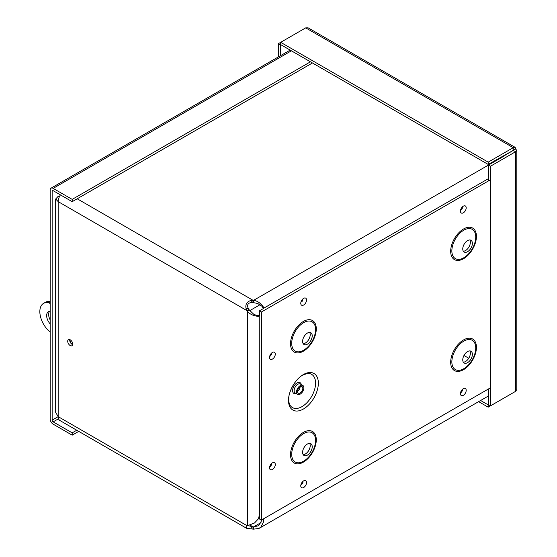 <?xml version="1.0" encoding="UTF-8"?>
<svg xmlns="http://www.w3.org/2000/svg" width="557" height="557" viewBox="0 0 557 557"><rect width="100%" height="100%" fill="white"/><g stroke="black" fill="none" stroke-linecap="round" stroke-linejoin="round"><path stroke-width="0.84" d="M263.795 518.671L263.565 521.742L261.149 526.804L259.019 528.419L253.644 529.15L252.969 529.108L252.969 526.818L253.644 526.859L253.644 529.15M261.01 522.605L253.644 526.859L257.689 525.947L259.381 524.743L262.103 519.653M263.28 308.62L262.055 306.051M262.883 306.879L257.689 303.468L252.969 302.555L252.969 300.265L253.644 300.3C260.794 301.379 265.278 309.358 263.503 308.341L262.953 307.039M502.463 157.011L253.644 300.3L253.644 302.597M488.545 178.588L263.503 308.341M502.323 156.726L502.24 156.322M252.969 529.108L246.542 528.266L246.117 526.268L254.514 522.981L258.441 518.79L259.388 515.065L259.242 315.722C261.01 316.752 251.855 316.87 247.35 311.203L246.166 308.926C245.094 304.526 246.737 301.692 251.082 300.411L252.969 300.265L77.2 198.786M252.969 302.555L251.409 302.486C247.942 303.008 246.842 304.909 248.123 308.174L249.334 310.054L247.35 311.203L247.35 525.516M248.965 309.49L246.981 310.639L58.165 201.627L58.165 416.643L55.686 412.368L55.686 198.988L58.165 201.627A8.473 4.888 120 0 1 60.441 194.887M249.334 310.054L253.651 314.19L257.668 315.916M257.842 315.896L259.242 315.722M256.533 315.617L259.367 315.387M246.166 526.233L247.58 525.307M503.521 156.399L502.874 155.96M505.464 154.463L505.923 155.013M247.566 525.502L252.969 526.818L249.926 525.063M69.736 339.568A3.53 2.04 -120 0 0 72.194 344.407A3.53 2.04 -120 0 0 72.661 344.63M70.21 345.556A3.53 2.04 60 0 1 67.898 342.444A3.53 2.04 60 0 1 68.441 339.61A3.53 2.04 60 0 1 71.971 341.65A3.53 2.04 60 0 1 71.971 345.73A3.53 2.04 60 0 1 70.21 345.556M59.272 196.983L58.165 196.343L55.686 198.988M58.506 199.121L58.736 198.341M246.981 525.655L58.165 416.643A8.473 4.888 120 0 0 59.919 420.521L246.542 528.266M312.442 62.969L72.194 201.676L72.194 199.378L53.145 188.384A4.226 2.437 -120 0 0 51.028 188.175A4.226 2.437 -120 0 0 50.158 190.104L50.158 418.989A4.226 2.437 -120 0 0 53.145 424.162L72.194 435.163L78.739 431.383M72.194 201.676L53.145 190.675A1.413 0.815 -120 0 0 52.435 190.605A1.413 0.815 -120 0 0 52.142 191.253L52.142 420.138L58.165 416.657M310.458 61.82L72.194 199.378M76.748 430.241L72.194 432.866L53.145 421.872A1.413 0.815 60 0 1 52.142 420.138M72.194 432.866L72.194 435.163M480.607 400.497L488.19 404.876L488.19 407.167L513.234 392.713M488.545 388.918L488.545 404.667L488.19 404.876M478.623 401.646L488.19 407.167M516.805 150.383L516.785 389.587L515.573 391.362L490.529 405.816L490.529 166.195L515.573 151.734L516.805 150.383L515.573 149.032L515.197 147.417L513.234 147.682L488.19 162.143L280.672 42.332L305.709 27.871L308.146 27.85L515.023 147.285M488.545 180.872L488.545 165.046L490.529 166.195M515.573 149.032L488.545 165.046M513.582 150.592L515.573 151.734L515.573 391.362M488.545 404.667L490.529 405.816M513.582 150.181L488.19 164.433L280.672 44.623L280.672 42.332L278.333 43.683L278.333 56.939M513.234 149.979L513.234 147.682L305.709 27.871M488.19 164.433L488.19 162.143M280.672 44.623L280.317 44.825L280.317 55.797M280.317 44.825L278.333 43.683M49.517 311.314A8.494 4.902 -120 0 0 50.158 319.913M50.158 323.902A8.494 4.902 60 0 1 48.41 311.683A8.494 4.902 60 0 1 50.158 311.286M72.702 344.261A3.077 1.775 60 0 1 70.078 339.714M50.158 301.803L48.654 302.674L50.158 303.537M50.158 331.652L48.654 330.781A18.116 10.458 60 0 1 43.592 303.349L45.583 302.2A18.116 10.458 60 0 1 50.158 301.441M43.592 303.349A18.116 10.458 60 0 1 48.654 302.674M303.426 374.534A21.117 12.191 -60 0 1 316.355 392.929A21.117 12.191 -60 0 1 290.496 407.856A21.117 12.191 -60 0 1 303.426 374.534M300.188 385.674A5.173 2.987 120 0 0 296.804 390.234A5.173 2.987 120 0 0 297.598 394.384A5.173 2.987 120 0 0 302.771 391.397A5.173 2.987 120 0 0 302.771 385.416A5.173 2.987 120 0 0 300.188 385.674M300.188 386.85A3.739 2.158 120 0 0 297.744 390.144A3.739 2.158 120 0 0 298.315 393.138A3.739 2.158 120 0 0 302.054 390.979A3.739 2.158 120 0 0 302.054 386.662A3.739 2.158 120 0 0 300.188 386.85M263.663 308.397L259.367 310.876L259.367 315.826M259.367 515.594L259.367 518.922L261.372 520.078L261.372 312.031L490.529 179.73M490.529 387.769L261.372 520.078M303.168 454.616A6.795 3.92 120 0 0 308.808 450.376A6.795 3.92 120 0 0 309.657 443.372M307.415 444.026A6.795 3.92 120 0 0 302.973 450.014A6.795 3.92 120 0 0 304.018 455.459A6.795 3.92 120 0 0 310.813 451.532A6.795 3.92 120 0 0 310.813 443.685A6.795 3.92 120 0 0 307.415 444.026M303.168 343.662A6.795 3.92 120 0 0 308.808 339.422A6.795 3.92 120 0 0 309.657 332.411M307.415 333.065A6.795 3.92 120 0 0 302.973 339.053A6.795 3.92 120 0 0 304.018 344.498A6.795 3.92 120 0 0 310.813 340.578A6.795 3.92 120 0 0 310.813 332.731A6.795 3.92 120 0 0 307.415 333.065M463.32 362.154A6.795 3.92 120 0 0 468.959 357.914A6.795 3.92 120 0 0 469.809 350.91M467.567 351.564A6.795 3.92 120 0 0 463.125 357.545A6.795 3.92 120 0 0 464.169 362.99A6.795 3.92 120 0 0 470.964 359.07A6.795 3.92 120 0 0 470.964 351.223A6.795 3.92 120 0 0 467.567 351.564M463.32 251.2A6.795 3.92 120 0 0 468.959 246.96A6.795 3.92 120 0 0 469.809 239.949M467.567 240.603A6.795 3.92 120 0 0 463.125 246.591A6.795 3.92 120 0 0 464.169 252.036A6.795 3.92 120 0 0 470.964 248.116A6.795 3.92 120 0 0 470.964 240.269A6.795 3.92 120 0 0 467.567 240.603M259.367 310.876L261.372 312.031M246.166 308.926L248.123 308.174M251.082 529.073L251.409 526.616M251.082 300.411L251.409 302.486M260.098 304.679L249.738 310.66M468.764 358.242L463.981 355.484M291.408 50.819L53.145 188.384M53.145 190.675L52.142 191.253M58.513 418.767L53.145 421.872M307.373 373.462A19.196 11.084 -60 0 1 311.607 396.493A19.196 11.084 -60 0 1 289.543 404.347L288.805 401.715C287.182 394.084 294.848 379.101 302.869 375.049L307.373 373.462M301.288 384.56A6.211 3.586 120 0 0 296.985 382.979A6.211 3.586 120 0 0 292.613 390.067A6.211 3.586 120 0 0 296.108 393.521M302.771 385.416L300.369 384.031A5.173 2.987 120 0 0 297.779 384.288A5.173 2.987 120 0 0 294.402 388.849A5.173 2.987 120 0 0 295.196 392.991L297.598 394.384M297.542 391.32A3.739 2.158 120 0 0 300.098 386.906M302.381 300.515A0.696 0.404 -60 0 1 302.012 301.156M303.649 298.35A4.073 2.353 120 0 0 301.156 304.776A4.073 2.353 120 0 0 306.148 301.901A4.073 2.353 120 0 0 303.649 298.35M272.422 352.442A4.073 2.353 120 0 0 269.929 358.868A4.073 2.353 120 0 0 274.914 355.993A4.073 2.353 120 0 0 272.422 352.442M303.649 480.872A4.073 2.353 120 0 0 301.156 487.298A4.073 2.353 120 0 0 306.148 484.423A4.073 2.353 120 0 0 303.649 480.872M303.412 321.438A18.207 10.513 -60 0 1 314.559 337.298A18.207 10.513 -60 0 1 292.258 350.179A18.207 10.513 -60 0 1 303.412 321.438M463.563 228.976A18.207 10.513 -60 0 1 474.71 244.836A18.207 10.513 -60 0 1 452.409 257.71A18.207 10.513 -60 0 1 463.563 228.976M463.563 339.93A18.207 10.513 -60 0 1 474.71 355.791A18.207 10.513 -60 0 1 452.409 368.671A18.207 10.513 -60 0 1 463.563 339.93M303.412 432.392A18.207 10.513 -60 0 1 314.559 448.253A18.207 10.513 -60 0 1 292.258 461.133A18.207 10.513 -60 0 1 303.412 432.392M463.32 206.167A4.073 2.353 120 0 0 460.827 212.593A4.073 2.353 120 0 0 465.812 209.717A4.073 2.353 120 0 0 463.32 206.167M463.32 388.689A4.073 2.353 120 0 0 460.827 395.115A4.073 2.353 120 0 0 465.812 392.239A4.073 2.353 120 0 0 463.32 388.689M272.422 462.846A4.073 2.353 120 0 0 269.929 469.273A4.073 2.353 120 0 0 274.914 466.39A4.073 2.353 120 0 0 272.422 462.846M271.148 354.607A0.696 0.404 -60 0 1 270.779 355.248M271.148 465.004A0.696 0.404 -60 0 1 270.779 465.652M302.381 483.037A0.696 0.404 -60 0 1 302.012 483.678M462.052 390.854A0.696 0.404 -60 0 1 461.683 391.494M462.052 208.332A0.696 0.404 -60 0 1 461.683 208.972M303.642 433.604A16.884 9.748 120 0 0 293.302 460.256A16.884 9.748 120 0 0 313.981 448.315A16.884 9.748 120 0 0 303.642 433.604M303.642 322.649A16.884 9.748 120 0 0 293.302 349.302A16.884 9.748 120 0 0 313.981 337.361A16.884 9.748 120 0 0 303.642 322.649M463.793 341.142A16.884 9.748 120 0 0 453.454 367.794A16.884 9.748 120 0 0 474.132 355.853A16.884 9.748 120 0 0 463.793 341.142M463.793 230.187A16.884 9.748 120 0 0 453.454 256.84A16.884 9.748 120 0 0 474.132 244.899A16.884 9.748 120 0 0 463.793 230.187M488.545 395.916L259.36 528.238M51.028 188.175L290.169 50.109M302.166 300.035L302.924 299.965L301.81 301.901L301.483 301.212M270.932 464.524L271.698 464.461L270.577 466.39L270.256 465.701M461.83 390.373L462.595 390.304L461.481 392.239L461.154 391.55M461.83 207.845L462.595 207.782L461.481 209.717L461.154 209.021M302.166 482.557L302.924 482.494L301.81 484.423L301.483 483.734M270.932 354.12L271.698 354.057L270.577 355.993L270.256 355.296"/></g></svg>
